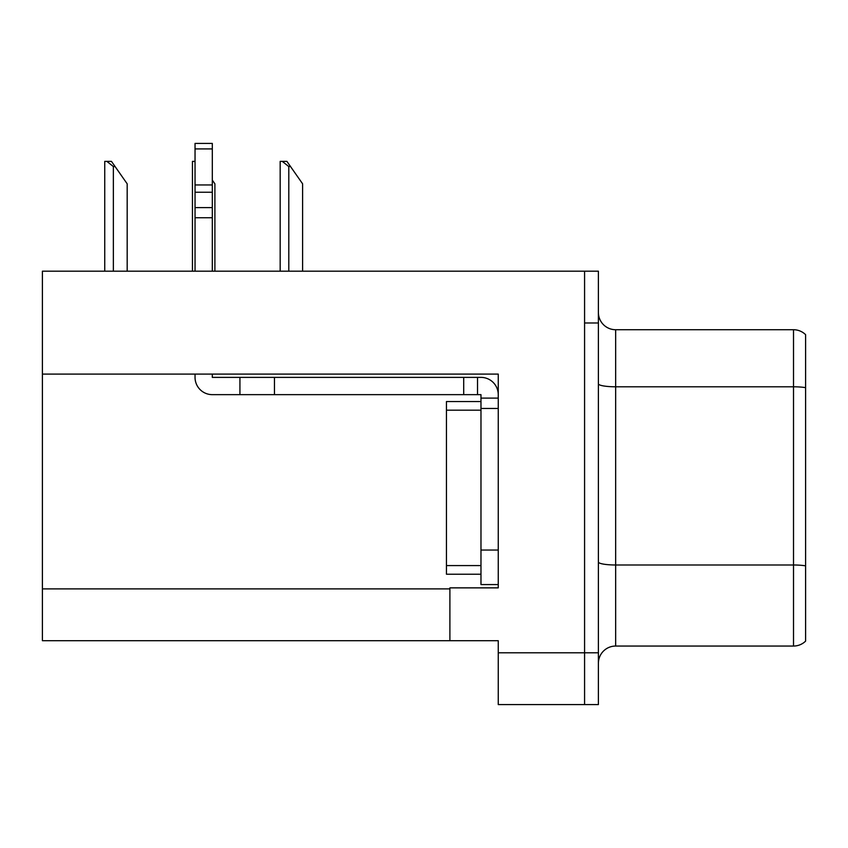 <?xml version="1.0" encoding="UTF-8"?>
<svg xmlns="http://www.w3.org/2000/svg" width="848" height="848" viewBox="0 0 848 848"><rect width="100%" height="100%" fill="white"/><g stroke="black" fill="none" stroke-linecap="round" stroke-linejoin="round"><path stroke-width="1.27" d="M498.253 374.095L498.253 587.865L449.896 587.865L449.896 640.696L498.253 640.696L498.253 704.593L584.579 704.593L584.579 652.79L584.579 704.593L598.391 704.593L598.391 652.79L584.579 652.79L584.579 271.19L42.4 271.19L42.4 374.095L498.253 374.095M42.4 374.095L42.4 640.696L449.896 640.696M805.6 567.386L805.6 632.237M598.391 663.316A17.267 17.267 0 0 1 615.659 646.049L793.516 646.049L793.516 329.724L615.659 329.724A17.267 17.267 0 0 1 598.391 312.456A17.267 17.267 0 0 0 615.659 329.724L615.659 646.049M584.579 271.19L598.391 271.19L598.391 322.993L584.579 322.993L584.579 652.79L498.253 652.79M805.6 334.663A17.267 17.267 0 0 0 793.516 329.724A17.267 17.267 0 0 1 805.6 334.663L805.6 641.12A17.267 17.267 0 0 1 793.516 646.049M598.391 322.993L598.391 652.79M805.6 389.2L805.6 565.849A17.267 3 180 0 0 793.516 564.991L615.659 564.991A17.267 3 0 0 1 598.391 561.991M805.6 343.535L805.6 387.653A17.267 3 180 0 0 793.516 386.794L615.659 386.794A17.267 3 0 0 1 598.391 383.794M195.04 374.095L195.04 377.381A17.267 17.267 0 0 0 212.307 394.649L239.931 394.649L239.931 377.381L480.975 377.381A17.267 17.267 0 0 1 498.242 394.659M480.975 584.579L498.253 584.579L480.975 584.579L480.975 394.649L477.519 394.649L477.519 377.381M498.253 398.104L480.975 398.104M498.253 408.46L480.975 408.46L480.986 401.549L446.451 401.549L446.451 574.223L480.975 574.223M239.931 394.649L463.708 394.649L463.708 377.381M477.519 394.649L463.708 394.649M212.307 374.095L212.307 377.381L239.931 377.381M195.04 271.19L195.04 217.745L212.307 217.745L212.307 271.19M212.307 148.919L195.04 148.919L195.04 143.407L212.307 143.407L212.307 217.745M195.04 217.745L195.04 207.612L212.307 207.612M212.307 192.231L195.04 192.231L195.04 148.919M195.04 192.231L195.04 207.612M212.307 184.959L195.04 184.959M290.525 166.547L288.797 166.547L282.267 161.374L286.9 161.374L302.609 183.815L302.609 271.19M280.169 271.19L280.169 161.374L282.267 161.374M214.894 271.19L214.894 183.815L212.307 180.115M192.454 271.19L192.454 161.374L194.552 161.374L195.04 162.275M115.095 166.547L113.367 166.547L106.837 161.374L111.459 161.374L127.179 183.815L127.179 271.19M104.739 271.19L104.739 161.374L106.837 161.374M42.4 588.904L449.896 588.904M498.253 550.045L480.975 550.045M274.466 394.649L274.466 377.381M446.451 565.584L480.975 565.584M446.451 410.188L480.975 410.188M288.797 271.19L288.797 166.547M113.367 271.19L113.367 166.547"/></g></svg>
